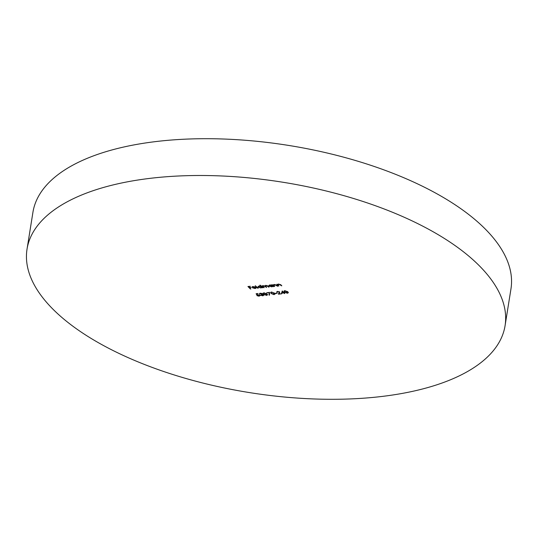<?xml version="1.0" encoding="UTF-8"?>
<svg xmlns="http://www.w3.org/2000/svg" width="538" height="538" viewBox="0 0 538 538"><rect width="100%" height="100%" fill="white"/><g stroke="black" fill="none" stroke-linecap="round" stroke-linejoin="round"><path stroke-width="0.81" d="M27.035 249.114L32.926 212.315A242.066 106.49 9.1 0 1 162.086 140.875A242.066 106.49 9.1 0 1 403.742 177.701A242.066 106.49 9.1 0 1 510.965 288.886L505.074 325.685A242.066 106.49 9.1 0 1 375.914 397.125A242.066 106.49 9.1 0 1 134.258 360.299A242.066 106.49 9.1 0 1 27.035 249.114A242.066 106.49 9.1 0 1 156.188 177.668A242.066 106.49 9.1 0 1 397.851 214.494A242.066 106.49 9.1 0 1 505.074 325.685M274.629 286.512L272.806 284.696L273.566 284.979L274.548 284.481L276.794 285.268L277.722 286.196L274.703 284.71L273.983 285.315L274.696 286.102M273.654 284.831L273.983 285.315M259.962 295.167L259.155 296.216L256.982 295.665L258.926 295.954L259.518 295.201L256.868 295.006L256.115 293.714L258.099 293.506L256.713 293.93L257.11 294.616L259.962 295.167L260.19 295.678M260.11 295.342L259.679 295.53L259.572 294.871M261.529 286.458L261.461 286.875L259.316 286.297L258.61 287.157L258.274 286.586L258.173 287.205L259.087 286.075L260.903 286.31L259.814 285.227L260.244 285.18L262.8 287.736L262.053 287.467L260.957 287.958L258.173 287.205L257.951 286.707M256.323 287.884L255.2 288.55L252.483 287.796L252.282 287.151L253.324 286.667L255.106 286.882L256.122 287.474L252.961 287.796L254.918 288.334L256.317 287.958M252.847 286.707L252.483 287.796L252.282 287.151M266.666 295.443L263.741 294.299L263.176 293.331L264.044 292.827L267.023 293.963L267.561 294.925L266.714 295.12M274.098 294.676L271.172 293.533L270.601 292.564L271.475 292.06L274.454 293.197L274.985 294.158L274.145 294.353M277.164 291.784L276.821 292.423L277.568 291.428L279.767 292.02L279.141 293.802L281.643 293.829L278.361 294.165L279.35 292.087L277.796 291.69L276.821 292.423L276.613 291.946M277.218 291.428L277.252 292.376M279.767 292.02L279.141 293.802M279.202 292.941L279.404 291.757M287.467 293.297L284.541 292.154L283.977 291.186L284.851 290.681L287.823 291.818L288.361 292.78L287.521 292.975M250.419 289.014L247.931 286.519L250.284 286.277L248.617 286.734L249.383 287.5L251.307 287.299L249.639 287.756L250.856 288.967L250.419 289.014L250.486 288.597M281.502 293.21L282.242 290.95L283.97 292.672L284.528 292.611L284.784 292.867L284.225 292.928L284.797 293.499L283.788 292.968L281.502 293.21M275.301 293.566L277.157 293.371L275.348 293.277M266.774 292.894L269.491 292.336L269.511 295.147L269.027 295.08L269.013 292.665L266.821 292.611M259.632 293.432L259.538 293.99L260.338 293.203L262.396 293.708L262.349 294.279L263.815 294.851L262.947 295.826L260.6 295.254L262.699 295.57L263.398 294.911L261.387 294.542L261.132 294.286L261.966 293.748L259.471 293.674M260.069 293.197L259.975 293.95M262.396 293.708L262.349 294.279L262.43 293.741M263.815 294.851L263.997 295.281M263.613 294.555L263.512 295.167L263.452 294.595M262.403 293.916L262.006 293.466M257.789 288.254L255.234 285.698L258.22 288.207L257.789 288.254L257.857 287.837M265.173 285.826L266.007 285.362L268.072 286.102L269.054 287.09L266.155 285.591L265.503 285.96L266.64 287.339L263.741 285.839L263.089 286.216L264.225 287.588L263.795 287.628L261.972 285.812L265.16 285.873M278.718 286.095L276.895 284.272L277.655 284.555L278.637 284.057L280.883 284.844L281.811 285.772L278.785 284.293L278.065 284.898L278.778 285.685M277.743 284.414L278.065 284.898M269.282 285.624L269.921 284.958L271.717 285.18L271.381 284.844L271.818 284.797L273.64 286.619L272.887 286.344L271.798 286.841L269.007 286.088L268.785 285.584M284.615 291.697L284.541 292.154M284.488 291.381L284.145 290.91M288.301 292.43L287.857 292.632M287.326 292.423L287.931 291.892M287.951 292.06L287.837 292.504L285.12 290.93L284.488 291.307L284.979 292.107L287.225 293.042L287.951 292.06M287.453 291.482L287.393 291.858M284.434 293.136L284.367 293.546M283.856 292.558L283.788 292.968M282.147 292.537L281.683 292.585M282.497 291.199L282.094 292.867L283.533 292.712L282.45 291.636L282.094 292.867M283.6 292.302L283.533 292.712M282.517 291.226L282.45 291.636M279.188 293.472L278.805 293.513M271.246 293.075L271.172 293.533M271.112 292.759L270.769 292.295M274.931 293.809L274.481 294.01M273.95 293.802L274.562 293.271M274.555 293.304L274.474 294.051L274.575 293.318M271.744 292.309L271.112 292.685L271.603 293.486L273.855 294.421L274.461 293.882L271.791 292.04M274.077 292.86L274.017 293.237M269.504 294.521L269.027 295.08M269.128 294.468L269.114 292.369M263.815 293.842L263.741 294.299M263.681 293.519L263.338 293.055M267.5 294.575L267.056 294.777M266.525 294.568L267.13 294.037L267.03 294.649L264.313 293.075L263.687 293.452L264.171 294.252L266.424 295.18L267.144 294.084M266.646 293.627L266.586 294.004M260.062 293.25L259.726 293.371M263.902 294.952L263.519 295.12M252.584 287.184L252.383 286.539M252.927 286.539L252.88 286.956M252.786 287.568L255.463 287.292L253.573 286.889L252.786 287.568L252.9 286.741M262.436 287.366L262.369 287.776M262.12 287.05L262.053 287.467M262.154 286.848L261.058 287.346M260.964 285.9L260.903 286.31M258.61 287.157L260.748 287.736L261.461 286.875L261.643 287.265L261.737 286.653M263.862 287.218L263.795 287.628M263.19 285.597L263.089 286.216L262.8 285.927M268.691 286.72L268.623 287.131M266.276 286.969L266.209 287.379M256.545 293.667L256.868 295.006M281.441 285.409L281.374 285.819M277.359 285.826L277.292 286.243M273.27 286.25L273.203 286.66M272.954 285.934L272.887 286.344M272.988 285.732L271.892 286.229M271.777 284.804L271.717 285.18M272.578 285.537L272.477 286.149L270.15 285.18L269.444 286.041L271.589 286.619L272.363 285.342M269.377 285.039L269.444 286.041M267.695 285.779L267.635 286.149M265.382 285.846L265.281 286.458M280.58 284.575L280.52 284.965M276.498 284.999L276.431 285.382M284.488 291.307L284.589 290.695M279.491 292.416L279.585 291.798M271.112 292.685L271.213 292.073M263.687 293.452L263.781 292.84M262.04 293.923L262.134 293.311M258.442 286.767L258.543 286.155M265.503 285.96L265.604 285.348M259.679 295.544L259.773 294.932M278.038 284.71L278.139 284.098M273.95 285.133L274.05 284.521"/></g></svg>
